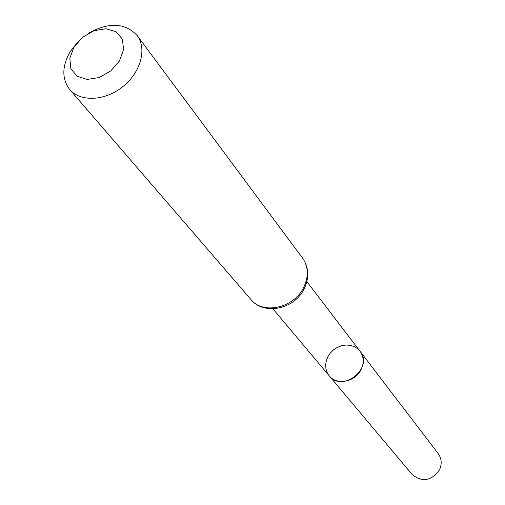 <?xml version="1.0" encoding="UTF-8"?>
<svg xmlns="http://www.w3.org/2000/svg" width="505" height="505" viewBox="0 0 505 505"><rect width="100%" height="100%" fill="white"/><g stroke="black" fill="none" stroke-linecap="round" stroke-linejoin="round"><path stroke-width="0.76" d="M360.014 351.227C374.035 367.861 342.44 393.174 329.266 375.865C336.665 385.517 355.11 382.058 360.98 369.786C364.225 362.969 363.903 356.783 360.014 351.227L357.243 348.437L353.803 346.417L349.896 345.269L345.704 345.048L341.456 345.767L337.359 347.377L333.628 349.801L330.447 352.913L327.979 356.562L326.356 360.551L325.662 364.686L325.927 368.757L327.152 372.551L329.266 375.865L412.162 474.517C422.167 482.565 431.264 481.025 439.451 469.896C442.102 464.007 441.692 458.591 438.22 453.641L306.851 281.607M74.046 47.016L82.656 37.225L93.987 30.71L105.867 28.728L115.992 31.701L122.349 39.112L123.618 49.547L119.477 60.922L110.728 70.946L99.138 77.562L87.081 79.43L76.987 76.217L70.851 68.623L69.823 58.201L74.046 47.016M88.35 33.324C108.815 21.949 125.095 22.687 137.177 35.539C147.195 48.676 140.718 72.461 122.803 86.677C105.021 101.063 80.39 102.199 69.759 89.562C61.717 78.931 61.888 66.25 70.264 51.51L78.243 41.423M303.335 288.109C308.852 276.974 308.599 266.975 302.577 258.124C308.984 267.587 309.42 277.977 303.89 289.296C294.005 309.464 263.673 315.499 250.922 299.509C262.84 314.735 293.247 308.321 303.335 288.109M272.908 308.801L329.266 375.865M69.759 89.562L250.922 299.509M137.177 35.539L302.577 258.124"/></g></svg>
